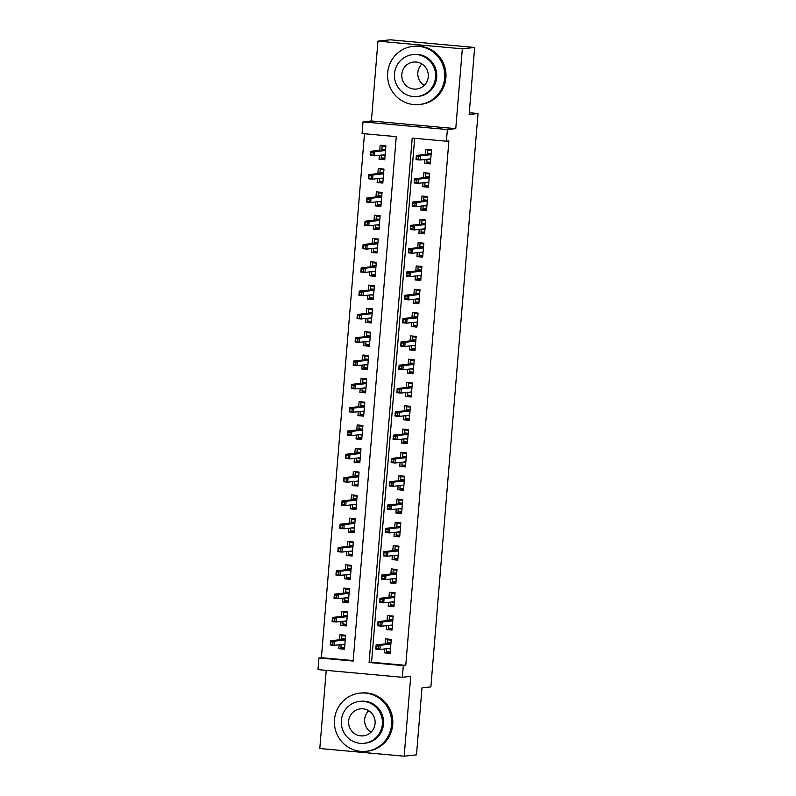 <?xml version="1.0" encoding="UTF-8"?>
<svg xmlns="http://www.w3.org/2000/svg" width="796" height="796" viewBox="0 0 796 796"><rect width="100%" height="100%" fill="white"/><g stroke="black" fill="none" stroke-linecap="round" stroke-linejoin="round"><path stroke-width="1.19" d="M362.061 133.529L363.016 121.878L447.372 129.549L446.417 141.21L412.219 138.096L369.105 662.521L403.303 665.625L402.348 677.287L317.982 669.605L318.947 657.954L353.145 661.068L396.259 136.643L362.061 133.529M371.394 120.972L455.76 128.644L462.327 48.815L474.645 47.471L390.289 39.8L377.961 41.143L371.394 120.972L363.016 121.878M326.231 670.351L319.803 748.529L404.169 756.2L410.726 676.371L402.348 677.287M364.478 133.748L321.405 657.685L318.947 657.954M462.327 48.815L377.961 41.143M474.645 47.471L469.142 114.485L478.018 113.52L430.875 686.888L421.999 687.853L416.487 754.857L404.169 756.2M424.965 159.479L424.646 163.389L430.337 163.906L431.492 149.927L425.79 149.409L425.372 154.464M423.044 182.791L422.726 186.702L428.427 187.219L429.571 173.23L423.88 172.712L423.462 177.767M421.134 206.094L420.805 210.005L426.507 210.522L427.661 196.542L421.96 196.025L421.542 201.08M419.213 229.407L418.895 233.318L424.596 233.835L425.741 219.845L420.039 219.328L419.631 224.382M417.293 252.71L416.975 256.62L422.676 257.138L423.83 243.158L418.129 242.641L417.711 247.695M415.383 276.023L415.064 279.923L420.756 280.451L421.91 266.461L416.209 265.944L415.791 270.998M413.462 299.326L413.144 303.236L418.845 303.754L419.99 289.774L414.298 289.246L413.88 294.311M411.552 322.639L411.224 326.539L416.925 327.066L418.079 313.077L412.378 312.559L411.96 317.614M409.632 345.942L409.313 349.852L415.014 350.369L416.159 336.39L410.457 335.862L410.049 340.917M407.721 369.254L407.393 373.155L413.094 373.672L414.248 359.692L408.547 359.175L408.129 364.23M405.801 392.557L405.482 396.468L411.184 396.985L412.328 382.995L406.627 382.478L406.209 387.533M403.88 415.87L403.562 419.771L409.263 420.288L410.418 406.308L404.716 405.791L404.298 410.845M401.97 439.173L401.652 443.083L407.343 443.601L408.497 429.611L402.796 429.094L402.378 434.148M400.05 462.486L399.731 466.386L405.433 466.904L406.577 452.924L400.876 452.407L400.468 457.461M398.139 485.789L397.811 489.699L403.512 490.217L404.666 476.227L398.965 475.71L398.547 480.764M396.219 509.092L395.901 513.002L401.602 513.519L402.746 499.54L397.045 499.022L396.637 504.077M394.299 532.405L393.98 536.315L399.682 536.832L400.836 522.843L395.134 522.325L394.716 527.38M392.388 555.707L392.07 559.618L397.761 560.135L398.915 546.155L393.214 545.638L392.796 550.693M390.468 579.02L390.149 582.931L395.851 583.448L396.995 569.458L391.304 568.941L390.886 573.996M388.557 602.323L388.229 606.234L393.93 606.751L395.085 592.771L389.383 592.254L388.965 597.308M386.637 625.636L386.319 629.546L392.02 630.064L393.164 616.074L387.463 615.557L387.055 620.611M344.598 648.073L338.798 648.7L339.126 644.79M338.798 648.7L344.499 649.218L345.653 635.238L339.952 634.711L339.534 639.775M346.509 624.76L340.718 625.387L341.036 621.487M340.718 625.387L346.419 625.915L347.563 611.925L341.862 611.408L341.454 616.462M348.429 601.458L342.628 602.084L342.957 598.174M342.628 602.084L348.33 602.602L349.484 588.622L343.782 588.105L343.365 593.159M350.34 578.145L344.549 578.782L344.867 574.871M344.549 578.782L350.25 579.299L351.394 565.309L345.703 564.792L345.285 569.846M352.26 554.842L346.469 555.469L346.787 551.558M346.469 555.469L352.16 555.986L353.315 542.006L347.613 541.489L347.195 546.544M354.18 531.529L348.379 532.166L348.698 528.255M348.379 532.166L354.081 532.683L355.235 518.693L349.534 518.176L349.116 523.231M356.091 508.226L350.3 508.853L350.618 504.943M350.3 508.853L356.001 509.37L357.145 495.391L351.444 494.873L351.036 499.928M358.011 484.913L352.21 485.55L352.538 481.64M352.21 485.55L357.911 486.067L359.066 472.078L353.364 471.56L352.946 476.615M359.921 461.61L354.13 462.237L354.449 458.327M354.13 462.237L359.832 462.755L360.976 448.775L355.285 448.257L354.867 453.312M361.842 438.298L356.051 438.934L356.369 435.024M356.051 438.934L361.742 439.452L362.896 425.462L357.195 424.945L356.777 429.999M363.752 414.995L357.961 415.621L358.28 411.721M357.961 415.621L363.663 416.139L364.817 402.159L359.115 401.642L358.697 406.696M365.672 391.692L359.882 392.319L360.2 388.408M359.882 392.319L365.583 392.836L366.727 378.846L361.026 378.329L360.618 383.383M367.593 368.379L361.792 369.006L362.12 365.105M361.792 369.006L367.493 369.523L368.647 355.543L362.946 355.026L362.528 360.081M369.503 345.076L363.712 345.703L364.031 341.792M363.712 345.703L369.414 346.22L370.558 332.23L364.857 331.713L364.449 336.768M371.424 321.763L365.623 322.39L365.951 318.49M365.623 322.39L371.324 322.917L372.478 308.928L366.777 308.41L366.359 313.465M373.334 298.46L367.543 299.087L367.861 295.177M367.543 299.087L373.244 299.604L374.389 285.625L368.697 285.097L368.279 290.152M375.254 275.147L369.463 275.774L369.782 271.874M369.463 275.774L375.165 276.302L376.309 262.312L370.608 261.794L370.19 266.849M377.175 251.844L371.374 252.471L371.702 248.561M371.374 252.471L377.075 252.989L378.229 239.009L372.528 238.482L372.11 243.546M379.085 228.532L373.294 229.158L373.613 225.258M373.294 229.158L378.995 229.686L380.14 215.696L374.438 215.179L374.03 220.233M381.005 205.229L375.205 205.856L375.533 201.945M375.205 205.856L380.906 206.373L382.06 192.393L376.359 191.876L375.941 196.93M382.916 181.916L377.125 182.553L377.443 178.642M377.125 182.553L382.826 183.07L383.97 169.08L378.279 168.563L377.861 173.618M321.405 657.685L353.185 660.571M379.364 155.329L379.045 159.24L384.737 159.757L385.891 145.777L380.19 145.26L379.772 150.315M414.646 138.315L371.573 662.252L405.771 665.357L448.884 140.942L446.417 141.21M384.727 648.939L384.398 652.849L390.1 653.367L391.254 639.387L385.553 638.86L385.135 643.924M478.018 113.52L469.282 112.724M455.76 128.644L447.372 129.549M405.771 665.357L403.303 665.625M371.573 662.252L369.105 662.521M390.199 652.222L384.398 652.849M384.836 158.613L379.045 159.24M392.11 628.91L386.319 629.546M394.03 605.607L388.229 606.234M395.94 582.294L390.149 582.931M397.861 558.991L392.07 559.618M399.781 535.678L393.98 536.315M401.691 512.375L395.901 513.002M403.612 489.062L397.811 489.699M405.522 465.76L399.731 466.386M407.443 442.457L401.652 443.083M409.353 419.144L403.562 419.771M411.273 395.841L405.482 396.468M413.194 372.528L407.393 373.155M415.104 349.225L409.313 349.852M417.024 325.912L411.224 326.539M418.935 302.609L413.144 303.236M420.855 279.296L415.064 279.923M422.775 255.994L416.975 256.62M424.686 232.681L418.895 233.318M426.606 209.378L420.805 210.005M428.517 186.065L422.726 186.702M430.437 162.762L424.646 163.389M386.747 648.72L386.518 651.466L390.229 651.805M391.254 639.397L387.473 639.815L391.184 640.143M387.473 639.815L387.234 642.72L390.945 643.059M390.468 648.889L387.612 648.631M390.876 643.914L387.791 643.636L387.234 642.72L387.155 643.705M378.607 646.193L376.329 645.984L376.14 648.312L378.418 648.521L378.607 646.193L380.239 645.267L379.891 649.466L375.792 649.088L376.13 644.899L380.239 645.267L390.866 644.113M376.329 645.984L376.13 644.899L387.791 643.636M378.418 648.521L379.891 649.466L390.518 648.312M376.14 648.312L375.792 649.088M345.653 635.248L341.872 635.666L345.583 635.994M344.628 647.655L340.917 647.317L341.146 644.571M341.554 639.546L341.872 635.666M344.867 644.74L342.011 644.481M345.275 639.765L342.19 639.487L341.633 638.571L345.345 638.909M332.818 644.372L333.007 642.044L330.728 641.835L330.539 644.163L334.29 645.317L330.191 644.939L330.529 640.75L334.638 641.118L334.29 645.317L344.917 644.163M333.007 642.044L334.638 641.118L345.265 639.964M330.728 641.835L330.529 640.75L342.19 639.487M330.191 644.939L330.539 644.163M371.035 732.201A13.572 13.263 83.8 0 1 368.707 710.758M334.499 719.634A29.253 28.596 -96.2 0 0 366.15 751.305A29.253 28.596 -96.2 0 0 391.493 724.818A29.253 28.596 -96.2 0 0 359.842 693.137A29.253 28.596 -96.2 0 0 334.499 719.634M366.15 751.305L367.384 751.175A29.253 28.596 -96.2 0 0 392.726 724.678A29.253 28.596 -96.2 0 0 361.066 692.998L359.842 693.137M359.583 701.405L360.717 701.276A21.064 20.587 83.8 0 1 383.513 724.091A21.064 20.587 83.8 0 1 365.274 743.165L364.14 743.285A21.064 20.587 -96.2 0 0 382.379 724.211A21.064 20.587 -96.2 0 0 359.583 701.405A21.064 20.587 -96.2 0 0 341.345 720.48A21.064 20.587 -96.2 0 0 364.14 743.285M375.085 723.554A13.572 13.263 -96.2 0 0 360.399 708.848A13.572 13.263 -96.2 0 0 348.638 721.146A13.572 13.263 -96.2 0 0 363.324 735.842A13.572 13.263 -96.2 0 0 375.085 723.554M424.218 85.411A13.572 13.263 83.8 0 1 421.89 63.969M387.672 72.844A29.253 28.596 -96.2 0 0 419.333 104.525A29.253 28.596 -96.2 0 0 444.675 78.028A29.253 28.596 -96.2 0 0 413.015 46.347A29.253 28.596 -96.2 0 0 387.672 72.844M419.333 104.525L420.567 104.385A29.253 28.596 -96.2 0 0 445.899 77.899A29.253 28.596 -96.2 0 0 414.248 46.218L413.015 46.347M412.766 54.616L413.9 54.496A21.064 20.587 83.8 0 1 436.696 77.302A21.064 20.587 83.8 0 1 418.447 96.376L417.313 96.505A21.064 20.587 -96.2 0 0 435.561 77.431A21.064 20.587 -96.2 0 0 412.766 54.616A21.064 20.587 -96.2 0 0 394.517 73.69A21.064 20.587 -96.2 0 0 417.313 96.505M428.258 76.764A13.572 13.263 -96.2 0 0 413.572 62.068A13.572 13.263 -96.2 0 0 401.811 74.356A13.572 13.263 -96.2 0 0 416.507 89.052A13.572 13.263 -96.2 0 0 428.258 76.764M388.657 625.417L388.438 628.153L392.149 628.492M393.164 616.094L389.393 616.502L393.105 616.84M389.393 616.502L389.154 619.417L392.866 619.756M392.388 625.576L389.523 625.318M392.796 620.601L389.712 620.323L389.154 619.417L389.075 620.392M380.528 622.88L378.239 622.671L378.05 625.009L380.329 625.208L380.528 622.88L382.15 621.965L381.811 626.163L377.702 625.785L378.05 621.586L382.15 621.965L392.776 620.81M378.239 622.671L378.05 621.586L389.712 620.323M380.329 625.208L381.811 626.163L392.428 625.009M378.05 625.009L377.702 625.785M390.577 602.104L390.348 604.851L394.06 605.189M395.085 592.781L391.314 593.199L395.025 593.537M391.314 593.199L391.065 596.105L394.776 596.443M394.299 602.273L391.443 602.015M394.707 597.298L391.632 597.02L391.065 596.105L390.985 597.09M382.438 599.577L380.16 599.368L379.971 601.696L382.249 601.905L382.438 599.577L384.07 598.652L383.722 602.851L379.622 602.482L379.971 598.284L384.07 598.652L394.697 597.497M380.16 599.368L379.971 598.284L391.632 597.02M382.249 601.905L383.722 602.851L394.348 601.696M379.971 601.696L379.622 602.482M392.488 578.801L392.269 581.538L395.98 581.876M396.995 569.478L393.224 569.886L396.935 570.225M393.224 569.886L392.985 572.802L396.697 573.14M396.219 578.971L393.353 578.702M396.627 573.986L393.542 573.707L392.985 572.802L392.906 573.777M384.359 576.264L382.08 576.055L381.881 578.393L384.17 578.602L384.359 576.264L385.99 575.349L385.642 579.548L381.533 579.17L381.881 574.971L385.99 575.349L396.607 574.195M382.08 576.055L381.881 574.971L393.542 573.707M384.17 578.602L385.642 579.548L396.269 578.393M381.881 578.393L381.533 579.17M394.408 555.489L394.179 558.235L397.891 558.573M398.915 546.165L395.144 546.583L398.856 546.922M395.144 546.583L394.906 549.489L398.617 549.827M398.129 555.658L395.274 555.399M398.547 550.683L395.463 550.404L394.906 549.489L394.826 550.474M386.269 552.961L383.99 552.752L383.801 555.081L386.08 555.29L386.269 552.961L387.901 552.036L387.562 556.235L383.453 555.867L383.801 551.668L387.901 552.036L398.527 550.892M383.99 552.752L383.801 551.668L395.463 550.404M386.08 555.29L387.562 556.235L398.179 555.081M383.801 555.081L383.453 555.867M347.563 611.945L343.792 612.353L347.504 612.691M346.549 624.343L342.837 624.004L343.056 621.268M343.474 616.243L343.792 612.353M346.787 621.427L343.922 621.169M347.195 616.452L344.111 616.174L343.554 615.268L347.265 615.607M334.728 621.059L334.927 618.731L332.648 618.522L332.449 620.86L336.21 622.004L332.101 621.636L332.449 617.437L336.549 617.815L336.21 622.004L346.837 620.86M334.927 618.731L336.549 617.815L347.175 616.661M332.648 618.522L332.449 617.437L344.111 616.174M332.101 621.636L332.449 620.86M349.484 588.632L345.713 589.05L349.424 589.388M348.459 601.04L344.748 600.701L344.976 597.955M345.384 592.94L345.713 589.05M348.698 598.124L345.842 597.866M349.106 593.149L346.031 592.871L345.464 591.955L349.175 592.294M336.648 597.756L336.837 595.428L334.559 595.219L334.37 597.547L338.121 598.701L334.022 598.323L334.37 594.134L338.469 594.503L338.121 598.701L348.748 597.547M336.837 595.428L338.469 594.503L349.096 593.348M334.559 595.219L334.37 594.134L346.031 592.871M334.022 598.323L334.37 597.547M351.394 565.329L347.623 565.737L351.335 566.075M350.379 577.727L346.668 577.389L346.897 574.652M347.305 569.628L347.623 565.737M350.618 574.812L347.752 574.553M351.026 569.837L347.942 569.558L347.384 568.652L351.096 568.991M338.569 574.453L338.758 572.115L336.479 571.906L336.28 574.244L340.041 575.399L335.942 575.02L336.28 570.822L340.389 571.2L340.041 575.399L350.668 574.244M338.758 572.115L340.389 571.2L351.006 570.045M336.479 571.906L336.28 570.822L347.942 569.558M335.942 575.02L336.28 574.244M353.315 542.016L349.543 542.434L353.255 542.773M352.29 554.424L348.578 554.086L348.807 551.339M349.225 546.325L349.543 542.434M352.538 551.509L349.673 551.25M352.946 546.534L349.862 546.255L349.305 545.34L353.016 545.678M340.479 551.14L340.668 548.812L338.39 548.603L338.2 550.932L341.962 552.086L337.852 551.718L338.2 547.519L342.3 547.887L341.962 552.086L352.578 550.932M340.668 548.812L342.3 547.887L352.926 546.733M338.39 548.603L338.2 547.519L349.862 546.255M337.852 551.718L338.2 550.932M396.328 532.186L396.1 534.922L399.811 535.26M400.826 522.863L397.055 523.27L400.766 523.609M397.055 523.27L396.816 526.186L400.527 526.524M400.05 532.355L397.194 532.086M400.458 527.37L397.373 527.091L396.816 526.186L396.736 527.161M388.189 529.648L385.911 529.449L385.722 531.778L388 531.987L388.189 529.648L389.821 528.733L389.473 532.932L385.373 532.554L385.712 528.355L389.821 528.733L400.438 527.579M385.911 529.449L385.712 528.355L397.373 527.091M388 531.987L389.473 532.932L400.099 531.778M385.722 531.778L385.373 532.554M355.225 518.713L351.454 519.121L355.165 519.46M354.21 531.111L350.499 530.773L350.728 528.037M351.135 523.012L351.454 519.121M354.449 528.206L351.593 527.937M354.857 523.221L351.772 522.942L351.215 522.037L354.926 522.375M342.399 527.838L342.588 525.499L340.31 525.29L340.121 527.629L343.872 528.783L339.773 528.405L340.111 524.206L344.22 524.584L343.872 528.783L354.499 527.629M342.588 525.499L344.22 524.584L354.847 523.43M340.31 525.29L340.111 524.206L351.772 522.942M339.773 528.405L340.121 527.629M398.239 508.873L398.02 511.619L401.731 511.957M402.746 499.56L398.975 499.968L402.686 500.306M398.975 499.968L398.736 502.883L402.448 503.211M401.97 509.042L399.104 508.783M402.378 504.067L399.293 503.788L398.736 502.883L398.657 503.858M390.11 506.346L387.821 506.137L387.632 508.465L389.911 508.674L390.11 506.346L391.731 505.43L391.393 509.619L387.284 509.251L387.632 505.052L391.731 505.43L402.358 504.276M387.821 506.137L387.632 505.052L399.293 503.788M389.911 508.674L391.393 509.619L402.01 508.465M387.632 508.465L387.284 509.251M357.145 495.41L353.374 495.818L357.086 496.157M356.13 507.808L352.419 507.47L352.638 504.724M353.056 499.709L353.374 495.818M356.369 504.893L353.504 504.634M356.777 499.918L353.693 499.639L353.135 498.734L356.847 499.062M344.31 504.525L344.509 502.196L342.22 501.987L342.031 504.316L345.792 505.47L341.683 505.102L342.031 500.903L346.131 501.281L345.792 505.47L356.409 504.316M344.509 502.196L346.131 501.281L356.757 500.127M342.22 501.987L342.031 500.903L353.693 499.639M341.683 505.102L342.031 504.316M400.159 485.57L399.93 488.316L403.642 488.644M404.666 476.247L400.885 476.655L404.597 476.993M400.885 476.655L400.647 479.57L404.358 479.908M403.88 485.739L401.025 485.47M404.288 480.754L401.204 480.476L400.647 479.57L400.567 480.545M392.02 483.033L389.741 482.834L389.552 485.162L391.831 485.371L392.02 483.033L393.652 482.117L393.304 486.316L389.204 485.938L389.543 481.749L393.652 482.117L404.278 480.963M389.741 482.834L389.543 481.749L401.204 480.476M391.831 485.371L393.304 486.316L403.93 485.162M389.552 485.162L389.204 485.938M359.066 472.098L355.285 472.506L358.996 472.844M358.041 484.495L354.329 484.157L354.558 481.421M354.966 476.396L355.285 472.506M358.28 481.59L355.424 481.321M358.688 476.605L355.613 476.326L355.046 475.421L358.757 475.759M346.23 481.222L346.419 478.884L344.141 478.685L343.952 481.013L347.703 482.167L343.603 481.789L343.952 477.6L348.051 477.968L347.703 482.167L358.329 481.013M346.419 478.884L348.051 477.968L358.678 476.814M344.141 478.685L343.952 477.6L355.613 476.326M343.603 481.789L343.952 481.013M402.07 462.257L401.851 465.003L405.562 465.342M406.577 452.944L402.806 453.352L406.517 453.69M402.806 453.352L402.567 456.267L406.278 456.605M405.801 462.426L402.935 462.168M406.209 457.451L403.124 457.173L402.567 456.267L402.487 457.242M393.94 459.73L391.662 459.521L391.463 461.849L393.741 462.058L393.94 459.73L395.572 458.814L395.224 463.003L391.115 462.635L391.463 458.436L395.572 458.814L406.189 457.66M391.662 459.521L391.463 458.436L403.124 457.173M393.741 462.058L395.224 463.003L405.851 461.849M391.463 461.849L391.115 462.635M360.976 448.795L357.205 449.203L360.916 449.541M359.961 461.192L356.25 460.854L356.469 458.108M356.887 453.093L357.205 449.203M360.2 458.277L357.334 458.018M360.608 453.302L357.523 453.024L356.966 452.118L360.678 452.456M348.15 457.909L348.34 455.581L346.061 455.372L345.862 457.7L349.623 458.854L345.514 458.486L345.862 454.287L349.971 454.665L349.623 458.854L360.25 457.7M348.34 455.581L349.971 454.665L360.588 453.511M346.061 455.372L345.862 454.287L357.523 453.024M345.514 458.486L345.862 457.7M403.99 438.954L403.761 441.7L407.472 442.039M408.497 429.631L404.726 430.039L408.438 430.377M404.726 430.039L404.487 432.954L408.199 433.293M407.711 439.123L404.856 438.865M408.129 434.138L405.045 433.86L404.487 432.954L404.398 433.929M395.851 436.417L393.572 436.218L393.383 438.546L395.662 438.755L395.851 436.417L397.483 435.502L397.134 439.7L393.035 439.322L393.383 435.133L397.483 435.502L408.109 434.347M393.572 436.218L393.383 435.133L405.045 433.86M395.662 438.755L397.134 439.7L407.761 438.546M393.383 438.546L393.035 439.322M362.896 425.482L359.125 425.89L362.837 426.228M361.872 437.88L358.16 437.551L358.389 434.805M358.807 429.78L359.125 425.89M362.11 434.974L359.255 434.715M362.528 429.989L359.444 429.711L358.887 428.805L362.598 429.144M350.061 434.606L350.25 432.268L347.971 432.069L347.782 434.397L351.534 435.551L347.434 435.173L347.782 430.984L351.882 431.352L351.534 435.551L362.16 434.397M350.25 432.268L351.882 431.352L362.508 430.198M347.971 432.069L347.782 430.984L359.444 429.711M347.434 435.173L347.782 434.397M405.91 415.651L405.681 418.388L409.393 418.726M410.408 406.328L406.637 406.736L410.348 407.074M406.637 406.736L406.398 409.651L410.109 409.99M409.632 415.81L406.776 415.552M410.04 410.835L406.955 410.557L406.398 409.651L406.318 410.627M397.771 413.114L395.493 412.905L395.294 415.233L397.582 415.442L397.771 413.114L399.403 412.199L399.055 416.388L394.955 416.019L395.294 411.821L399.403 412.199L410.02 411.044M395.493 412.905L395.294 411.821L406.955 410.557M397.582 415.442L399.055 416.388L409.681 415.233M395.294 415.233L394.955 416.019M364.807 402.179L361.036 402.587L364.747 402.925M363.792 414.577L360.081 414.238L360.309 411.492M360.717 406.477L361.036 402.587M364.031 411.661L361.175 411.403M364.439 406.686L361.354 406.408L360.797 405.502L364.508 405.841M351.981 411.293L352.17 408.965L349.892 408.756L349.703 411.084L353.454 412.238L349.354 411.87L349.693 407.671L353.802 408.05L353.454 412.238L364.08 411.084M352.17 408.965L353.802 408.05L364.419 406.895M349.892 408.756L349.693 407.671L361.354 406.408M349.354 411.87L349.703 411.084M407.821 392.338L407.592 395.085L411.303 395.423M412.328 383.015L408.557 383.423L412.268 383.762M408.557 383.423L408.318 386.339L412.03 386.677M411.552 392.508L408.686 392.249M411.96 387.533L408.875 387.244L408.318 386.339L408.239 387.314M399.682 389.811L397.403 389.602L397.214 391.93L399.493 392.139L399.682 389.811L401.313 388.886L400.975 393.085L396.866 392.707L397.214 388.518L401.313 388.886L411.94 387.732M397.403 389.602L397.214 388.518L408.875 387.244M399.493 392.139L400.975 393.085L411.592 391.93M397.214 391.93L396.866 392.707M366.727 378.866L362.956 379.274L366.667 379.612M365.712 391.274L362.001 390.935L362.22 388.189M362.638 383.165L362.956 379.274M365.951 388.358L363.085 388.1M366.359 383.383L363.275 383.095L362.717 382.189L366.429 382.528M353.892 387.99L354.091 385.662L351.802 385.453L351.613 387.781L355.374 388.936L351.265 388.557L351.613 384.368L355.712 384.737L355.374 388.936L365.991 387.781M354.091 385.662L355.712 384.737L366.339 383.582M351.802 385.453L351.613 384.368L363.275 383.095M351.265 388.557L351.613 387.781M409.741 369.036L409.512 371.772L413.224 372.11M414.248 359.712L410.467 360.12L414.179 360.459M410.467 360.12L410.229 363.036L413.94 363.374M413.462 369.195L410.607 368.936M413.87 364.22L410.786 363.941L410.229 363.036L410.149 364.011M401.602 366.498L399.323 366.289L399.134 368.618L401.413 368.827L401.602 366.498L403.234 365.583L402.885 369.772L398.786 369.404L399.124 365.205L403.234 365.583L413.86 364.429M399.323 366.289L399.124 365.205L410.786 363.941M401.413 368.827L402.885 369.772L413.512 368.618M399.134 368.618L398.786 369.404M368.647 355.563L364.866 355.971L368.578 356.31M367.623 367.961L363.911 367.623L364.14 364.886M364.548 359.862L364.866 355.971M367.861 365.046L365.006 364.787M368.269 360.071L365.185 359.792L364.628 358.887L368.339 359.225M355.812 364.677L356.001 362.349L353.723 362.14L353.533 364.469L357.285 365.623L353.185 365.255L353.524 361.056L357.633 361.434L357.285 365.623L367.911 364.469M356.001 362.349L357.633 361.434L368.259 360.28M353.723 362.14L353.524 361.056L365.185 359.792M353.185 365.255L353.533 364.469M411.651 345.723L411.433 348.469L415.144 348.807M416.159 336.4L412.388 336.808L416.099 337.146M412.388 336.808L412.149 339.723L415.86 340.061M415.383 345.892L412.517 345.633M415.791 340.917L412.706 340.628L412.149 339.723L412.069 340.698M403.522 343.195L401.244 342.986L401.045 345.315L403.323 345.524L403.522 343.195L405.144 342.27L404.806 346.469L400.696 346.091L401.045 341.902L405.144 342.27L415.771 341.116M401.244 342.986L401.045 341.902L412.706 340.628M403.323 345.524L404.806 346.469L415.422 345.315M401.045 345.315L400.696 346.091M370.558 332.25L366.787 332.658L370.498 332.997M369.543 344.658L365.832 344.32L366.051 341.574M366.468 336.549L366.787 332.658M369.782 341.743L366.916 341.484M370.19 336.768L367.105 336.479L366.548 335.574L370.259 335.912M357.722 341.375L357.921 339.046L355.643 338.837L355.444 341.166L359.205 342.32L355.096 341.942L355.444 337.753L359.543 338.121L359.205 342.32L369.832 341.166M357.921 339.046L359.543 338.121L370.17 336.967M355.643 338.837L355.444 337.753L367.105 336.479M355.096 341.942L355.444 341.166M413.572 322.42L413.343 325.156L417.054 325.494M418.079 313.097L414.308 313.505L418.019 313.843M414.308 313.505L414.059 316.42L417.771 316.758M417.293 322.579L414.437 322.32M417.701 317.604L414.626 317.325L414.059 316.42L413.98 317.395M405.433 319.883L403.154 319.674L402.965 322.012L405.244 322.211L405.433 319.883L407.064 318.967L406.716 323.156L402.617 322.788L402.965 318.589L407.064 318.967L417.691 317.813M403.154 319.674L402.965 318.589L414.626 317.325M405.244 322.211L406.716 323.156L417.343 322.002M402.965 322.012L402.617 322.788M372.478 308.947L368.707 309.355L372.419 309.694M371.453 321.345L367.742 321.007L367.971 318.271M368.379 313.246L368.707 309.355M371.692 318.43L368.837 318.171M372.1 313.455L369.026 313.176L368.468 312.271L372.18 312.609M359.643 318.062L359.832 315.733L357.553 315.524L357.364 317.853L361.115 319.007L357.016 318.639L357.364 314.44L361.464 314.818L361.115 319.007L371.742 317.853M359.832 315.733L361.464 314.818L372.09 313.664M357.553 315.524L357.364 314.44L369.026 313.176M357.016 318.639L357.364 317.853M415.482 299.107L415.263 301.853L418.975 302.191M419.99 289.784L416.218 290.202L419.93 290.53M416.218 290.202L415.98 293.107L419.691 293.445M419.213 299.276L416.348 299.017M419.621 294.301L416.537 294.013L415.98 293.107L415.9 294.082M407.353 296.58L405.074 296.371L404.875 298.699L407.164 298.908L407.353 296.58L408.985 295.654L408.637 299.853L404.527 299.475L404.875 295.286L408.985 295.654L419.601 294.5M405.074 296.371L404.875 295.286L416.537 294.013M407.164 298.908L408.637 299.853L419.263 298.699M404.875 298.699L404.527 299.475M374.389 285.635L370.618 286.043L374.329 286.381M373.374 298.042L369.662 297.704L369.891 294.958M370.299 289.933L370.618 286.043M373.613 295.127L370.757 294.868M374.02 290.152L370.936 289.863L370.379 288.958L374.09 289.296M361.563 294.759L361.752 292.43L359.474 292.222L359.275 294.55L363.036 295.704L358.936 295.326L359.275 291.137L363.384 291.505L363.036 295.704L373.662 294.55M361.752 292.43L363.384 291.505L374.001 290.351M359.474 292.222L359.275 291.137L370.936 289.863M358.936 295.326L359.275 294.55M417.402 275.804L417.174 278.54L420.885 278.879M421.91 266.481L418.139 266.889L421.85 267.227M418.139 266.889L417.9 269.804L421.611 270.142M421.124 275.963L418.268 275.705M421.542 270.988L418.457 270.71L417.9 269.804L417.82 270.779M409.263 273.267L406.985 273.058L406.796 275.396L409.074 275.595L409.263 273.267L410.895 272.351L410.557 276.54L406.448 276.172L406.796 271.973L410.895 272.351L421.522 271.197M406.985 273.058L406.796 271.973L418.457 270.71M409.074 275.595L410.557 276.54L421.174 275.396M406.796 275.396L406.448 276.172M376.309 262.332L372.538 262.74L376.249 263.078M375.284 274.729L371.573 274.391L371.802 271.655M372.22 266.63L372.538 262.74M375.533 271.814L372.667 271.555M375.941 266.839L372.856 266.56L372.299 265.655L376.01 265.993M363.474 271.446L363.663 269.118L361.384 268.909L361.195 271.247L364.956 272.391L360.847 272.023L361.195 267.824L365.294 268.202L364.956 272.391L375.573 271.237M363.663 269.118L365.294 268.202L375.921 267.048M361.384 268.909L361.195 267.824L372.856 266.56M360.847 272.023L361.195 271.247M419.323 252.491L419.094 255.237L422.805 255.576M423.82 243.168L420.049 243.586L423.761 243.924M420.049 243.586L419.81 246.491L423.522 246.83M423.044 252.66L420.189 252.402M423.452 247.685L420.368 247.407L419.81 246.491L419.731 247.476M411.184 249.964L408.905 249.755L408.716 252.083L410.995 252.292L411.184 249.964L412.816 249.039L412.467 253.237L408.368 252.859L408.706 248.67L412.816 249.039L423.442 247.884M408.905 249.755L408.706 248.67L420.368 247.407M410.995 252.292L412.467 253.237L423.094 252.083M408.716 252.083L408.368 252.859M378.229 239.019L374.448 239.437L378.16 239.765M377.204 251.427L373.493 251.088L373.722 248.342M374.13 243.317L374.448 239.437M377.443 248.511L374.588 248.252M377.851 243.536L374.767 243.258L374.21 242.342L377.921 242.68M365.394 248.143L365.583 245.815L363.304 245.606L363.115 247.934L366.866 249.088L362.767 248.71L363.105 244.521L367.215 244.889L366.866 249.088L377.493 247.934M365.583 245.815L367.215 244.889L377.841 243.735M363.304 245.606L363.105 244.521L374.767 243.258M362.767 248.71L363.115 247.934M421.233 229.188L421.014 231.925L424.726 232.263M425.741 219.865L421.97 220.273L425.681 220.611M421.97 220.273L421.731 223.188L425.442 223.527M424.965 229.347L422.099 229.089M425.372 224.373L422.288 224.094L421.731 223.188L421.651 224.164M413.104 226.651L410.816 226.442L410.627 228.78L412.905 228.979L413.104 226.651L414.726 225.736L414.388 229.935L410.278 229.556L410.627 225.358L414.726 225.736L425.353 224.581M410.816 226.442L410.627 225.358L422.288 224.094M412.905 228.979L414.388 229.935L425.004 228.78M410.627 228.78L410.278 229.556M380.14 215.716L376.369 216.124L380.08 216.462M379.125 228.114L375.413 227.775L375.632 225.039M376.05 220.014L376.369 216.124M379.364 225.198L376.498 224.94M379.772 220.223L376.687 219.945L376.13 219.039L379.841 219.378M367.304 224.83L367.503 222.502L365.215 222.293L365.026 224.631L368.787 225.785L364.677 225.407L365.026 221.208L369.125 221.587L368.787 225.785L379.403 224.631M367.503 222.502L369.125 221.587L379.752 220.432M365.215 222.293L365.026 221.208L376.687 219.945M364.677 225.407L365.026 224.631M423.154 205.875L422.925 208.622L426.636 208.96M427.661 196.552L423.88 196.97L427.591 197.309M423.88 196.97L423.641 199.876L427.353 200.214M426.875 206.045L424.019 205.786M427.283 201.07L424.208 200.791L423.641 199.876L423.562 200.861M415.014 203.348L412.736 203.139L412.547 205.468L414.825 205.676L415.014 203.348L416.646 202.423L416.298 206.622L412.199 206.254L412.537 202.055L416.646 202.423L427.273 201.269M412.736 203.139L412.537 202.055L424.208 200.791M414.825 205.676L416.298 206.622L426.925 205.468M412.547 205.468L412.199 206.254M382.06 192.403L378.289 192.821L382 193.159M381.035 204.811L377.324 204.472L377.553 201.726M377.961 196.712L378.289 192.821M381.274 201.895L378.418 201.637M381.682 196.92L378.607 196.642L378.04 195.726L381.752 196.065M369.225 201.527L369.414 199.199L367.135 198.99L366.946 201.318L370.697 202.473L366.598 202.104L366.946 197.906L371.045 198.274L370.697 202.473L381.324 201.318M369.414 199.199L371.045 198.274L381.672 197.119M367.135 198.99L366.946 197.906L378.607 196.642M366.598 202.104L366.946 201.318M425.064 182.573L424.845 185.309L428.556 185.647M429.571 173.249L425.8 173.657L429.512 173.996M425.8 173.657L425.561 176.573L429.273 176.911M428.795 182.742L425.93 182.473M429.203 177.757L426.119 177.478L425.561 176.573L425.482 177.548M416.935 180.035L414.656 179.826L414.457 182.165L416.746 182.374L416.935 180.035L418.567 179.12L418.218 183.319L414.109 182.941L414.457 178.742L418.567 179.12L429.183 177.966M414.656 179.826L414.457 178.742L426.119 177.478M416.746 182.374L418.218 183.319L428.845 182.165M414.457 182.165L414.109 182.941M383.97 169.1L380.199 169.508L383.911 169.846M382.956 181.498L379.244 181.16L379.463 178.423M379.881 173.399L380.199 169.508M383.194 178.593L380.329 178.324M383.602 173.608L380.518 173.329L379.961 172.424L383.672 172.762M371.145 178.224L371.334 175.886L369.055 175.677L368.856 178.015L372.618 179.17L368.508 178.792L368.856 174.593L372.966 174.971L372.618 179.17L383.244 178.015M371.334 175.886L372.966 174.971L383.582 173.817M369.055 175.677L368.856 174.593L380.518 173.329M368.508 178.792L368.856 178.015M426.984 159.26L426.755 162.006L430.467 162.344M431.492 149.946L427.721 150.354L431.432 150.693M427.721 150.354L427.482 153.26L431.193 153.598M430.706 159.429L427.85 159.17M431.124 154.454L428.039 154.175L427.482 153.26L427.402 154.245M418.845 156.732L416.567 156.523L416.378 158.852L418.656 159.061L418.845 156.732L420.477 155.807L420.129 160.006L416.029 159.638L416.378 155.439L420.477 155.807L431.104 154.663M416.567 156.523L416.378 155.439L428.039 154.175M418.656 159.061L420.129 160.006L430.755 158.852M416.378 158.852L416.029 159.638M385.891 145.787L382.12 146.205L385.831 146.544M384.866 158.195L381.155 157.857L381.384 155.111M381.801 150.096L382.12 146.205M385.105 155.28L382.249 155.021M385.523 150.305L382.438 150.026L381.881 149.111L385.592 149.449M373.055 154.912L373.244 152.583L370.966 152.374L370.777 154.703L374.538 155.857L370.429 155.489L370.777 151.29L374.876 151.658L374.538 155.857L385.155 154.703M373.244 152.583L374.876 151.658L385.503 150.514M370.966 152.374L370.777 151.29L382.438 150.026M370.429 155.489L370.777 154.703"/></g></svg>
